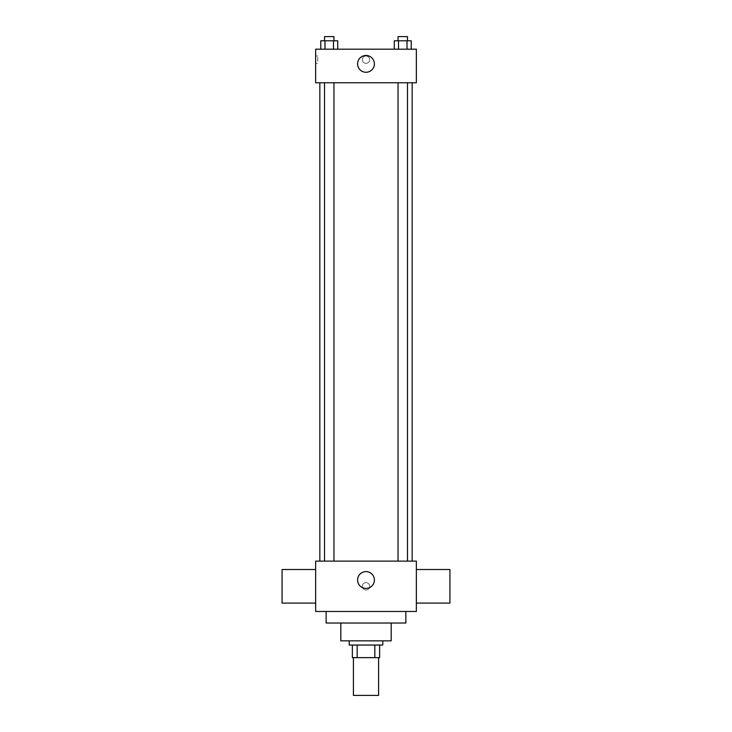 <?xml version="1.0" encoding="UTF-8"?>
<svg xmlns="http://www.w3.org/2000/svg" width="732" height="732" viewBox="0 0 732 732"><rect width="100%" height="100%" fill="white"/><g stroke="black" fill="none" stroke-linecap="round" stroke-linejoin="round"><path stroke-width="0.55" stroke-dasharray="3.66 2.75" d="M378.59 695.4L353.41 695.4M378.59 657.638L353.41 657.638L378.59 657.638M357.17 657.638L352.367 657.638L352.367 645.048L357.17 645.048L357.17 657.638L379.633 657.638M374.83 645.048L357.17 645.048L374.83 645.048L374.83 657.638M357.17 645.048L352.367 645.048M349.219 645.048L382.781 645.048M340.819 640.848L391.181 640.848M326.133 623.014L405.867 623.014M366 611.476L326.133 611.476L366 611.476M315.648 611.476L416.352 611.476L416.352 561.124L315.648 561.124L315.648 611.476M366 582.626A3.669 3.669 0 0 0 362.816 588.135A3.669 3.669 0 0 0 369.184 588.135A3.669 3.669 0 0 0 366 582.626A3.669 3.669 0 0 1 369.184 588.135A3.669 3.669 0 0 1 362.816 588.135A3.669 3.669 0 0 1 366 582.626M402.756 561.124L407.477 561.124L402.756 561.124M333.957 561.124L324.523 561.124L333.957 561.124L324.523 561.124L333.957 561.124L333.957 82.762L324.523 82.762L333.957 82.762M366 561.124L412.162 561.124L366 561.124M416.352 586.295L416.352 603.086L416.352 586.295M315.648 586.295L315.648 603.086L315.648 586.295M357.609 580.009A8.391 8.391 0 0 0 370.2 587.274A8.391 8.391 0 0 0 370.2 572.735A8.391 8.391 0 0 0 357.609 580.009M449.924 603.086L449.924 569.514M282.076 569.514L282.076 603.086M366 82.762L319.838 82.762L366 82.762M402.756 82.762L407.477 82.762L402.756 82.762M315.648 82.762L416.352 82.762L416.352 49.19L315.648 49.19L315.648 82.762M369.669 59.676A3.669 3.669 0 0 0 364.161 56.501A3.669 3.669 0 0 0 364.161 62.861A3.669 3.669 0 0 0 369.669 59.676A3.669 3.669 0 0 0 364.161 56.501A3.669 3.669 0 0 0 364.161 62.861A3.669 3.669 0 0 0 369.669 59.676M320.762 49.19L320.762 40.8L324.999 40.8L324.999 49.19L320.762 49.19L337.717 49.19L320.762 49.19L337.717 49.19L320.762 49.19L337.717 49.19L320.762 49.19L324.999 49.19L324.999 40.8L337.717 40.8L333.481 40.8L333.481 49.19L333.481 40.8L320.762 40.8L337.717 40.8L337.717 49.19M394.283 49.19L394.283 40.8L398.519 40.8L398.519 49.19L394.283 49.19L411.238 49.19L394.283 49.19L411.238 49.19L394.283 49.19L411.238 49.19L394.283 49.19L398.519 49.19L398.519 40.8L411.238 40.8L407.001 40.8L407.001 49.19L407.001 40.8L394.283 40.8L411.238 40.8L411.238 49.19M315.648 63.355L315.648 56.007L315.648 63.355L317.761 63.355L317.761 56.007L317.761 63.355M416.352 56.007L416.352 63.355L416.352 56.007M374.391 63.876A8.391 8.391 0 0 1 361.8 71.141A8.391 8.391 0 0 1 361.8 56.611A8.391 8.391 0 0 1 374.391 63.876M407.477 40.8L398.043 40.8L407.477 40.8L398.043 40.8L407.477 40.8L407.477 36.6L398.043 36.6L407.477 36.6L398.043 36.6L398.043 40.8M333.957 40.8L324.523 40.8L333.957 40.8L324.523 40.8L333.957 40.8L333.957 36.6L324.523 36.6L333.957 36.6L324.523 36.6L324.523 40.8M407.001 40.8L407.001 49.19M398.519 40.8L398.519 49.19M333.481 40.8L333.481 49.19M324.999 40.8L324.999 49.19M324.523 82.762L324.523 561.124M398.043 82.762L398.043 561.124M407.477 82.762L407.477 561.124M317.761 56.007L315.648 56.007"/><path stroke-width="1.1" d="M353.41 657.638L353.41 695.4L378.59 695.4L378.59 657.638M374.83 645.048L374.83 657.638L352.367 657.638L352.367 645.048M374.83 657.638L379.633 657.638L379.633 645.048L379.633 657.638M382.781 640.848L382.781 645.048L349.219 645.048L349.219 640.848M357.17 645.048L357.17 657.638M391.181 623.014L391.181 640.848L340.819 640.848L340.819 623.014M405.867 611.476L405.867 623.014L326.133 623.014L326.133 611.476M416.352 611.476L315.648 611.476L315.648 561.124L416.352 561.124L416.352 611.476M357.609 580.009A8.391 8.391 0 0 1 370.2 572.735A8.391 8.391 0 0 1 370.2 587.274A8.391 8.391 0 0 1 357.609 580.009M416.352 569.514L449.924 569.514L449.924 603.086L416.352 603.086M315.648 603.086L282.076 603.086L282.076 569.514L315.648 569.514M416.352 82.762L315.648 82.762L315.648 49.19L416.352 49.19L416.352 82.762M374.391 63.876A8.391 8.391 0 0 1 361.8 71.141A8.391 8.391 0 0 1 361.8 56.611A8.391 8.391 0 0 1 374.391 63.876M411.238 49.19L411.238 40.8L394.283 40.8L394.283 49.19M407.001 40.8L407.001 49.19M398.519 40.8L398.519 49.19M398.043 40.8L398.043 36.6L407.477 36.6L407.477 40.8M337.717 49.19L337.717 40.8L320.762 40.8L320.762 49.19M333.481 40.8L333.481 49.19M324.999 40.8L324.999 49.19M324.523 40.8L324.523 36.6L333.957 36.6L333.957 40.8M319.838 82.762L319.838 561.124M412.162 82.762L412.162 561.124M407.477 561.124L407.477 82.762M398.043 561.124L398.043 82.762M324.523 82.762L324.523 561.124M333.957 82.762L333.957 561.124"/></g></svg>
